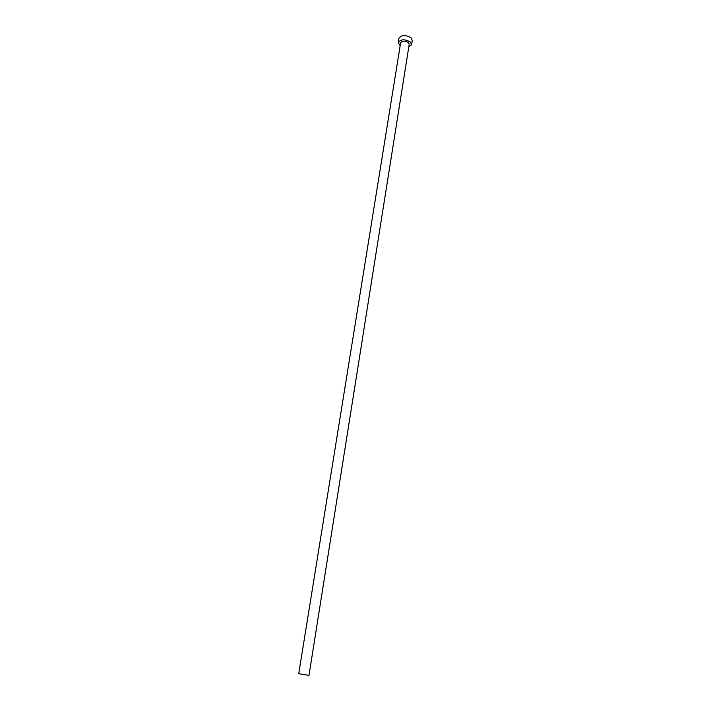 <?xml version="1.0" encoding="UTF-8"?>
<svg xmlns="http://www.w3.org/2000/svg" width="711" height="711" viewBox="0 0 711 711"><rect width="100%" height="100%" fill="white"/><g stroke="black" fill="none" stroke-linecap="round" stroke-linejoin="round"><path stroke-width="1.07" d="M308.983 675.37L298.718 673.726L400.613 42.918C402.213 40.74 404.799 40.625 408.372 42.553L409.207 44.295L308.983 675.37M408.763 47.086L411.589 44.66L410.3 41.967C404.746 38.954 400.72 39.141 398.231 42.518L400.169 45.708M411.589 44.66L412.256 40.438L410.976 37.727C405.421 34.706 401.404 34.901 398.915 38.305L398.231 42.518"/></g></svg>
